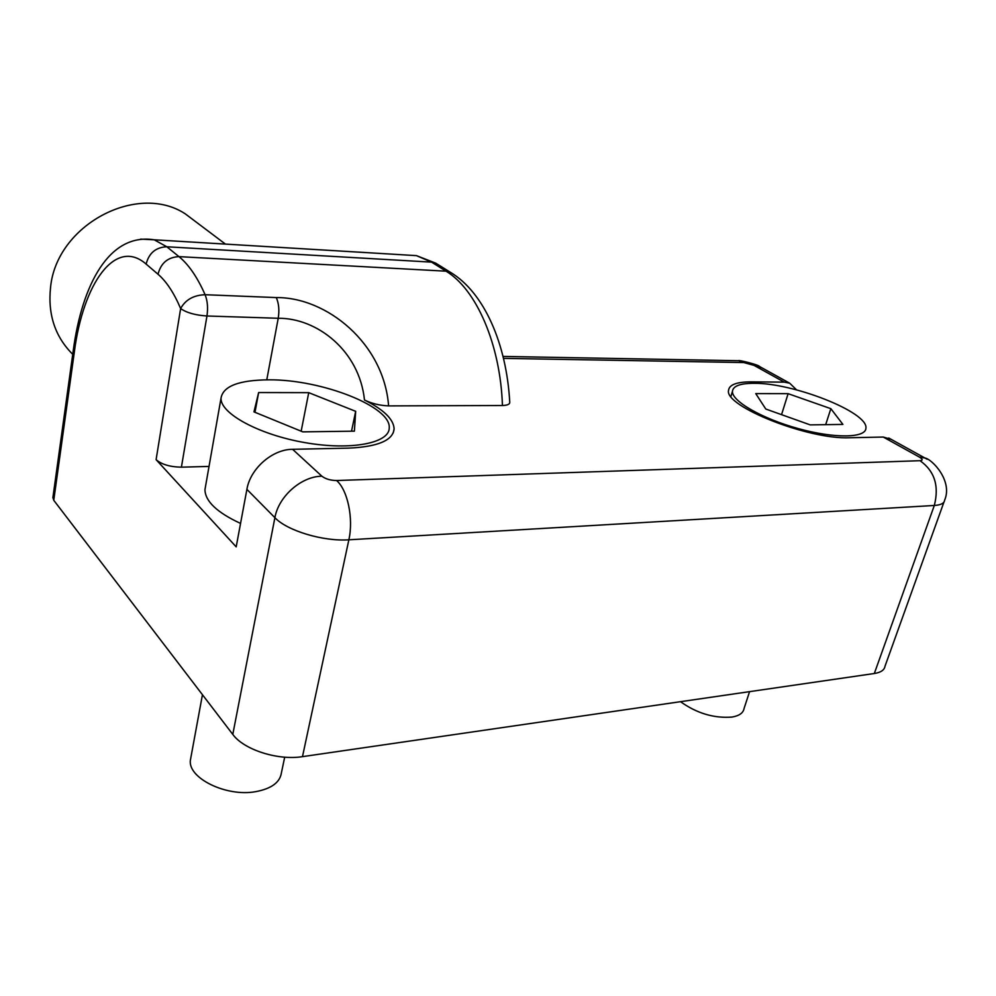 <?xml version="1.0" encoding="UTF-8"?>
<svg xmlns="http://www.w3.org/2000/svg" width="996" height="996" viewBox="0 0 996 996"><rect width="100%" height="100%" fill="white"/><g stroke="black" fill="none" stroke-linecap="round" stroke-linejoin="round"><path stroke-width="1.49" d="M810.209 424.881L765.787 409.032L755.752 393.607L788.11 393.669L830.851 408.671L842.902 424.421L810.209 424.881M830.851 408.671L825.684 424.67M788.11 393.669L781.549 414.66M302.809 431.866L253.968 411.883L258.636 392.549L308.735 392.661L355.672 411.323L354.389 431.156L302.809 431.866M355.672 411.323L351.526 431.193M308.735 392.661L301.166 431.193M258.636 392.549L254.988 412.307M891.121 439.323L883.253 437.045L849.75 437.742C808.167 439.759 724.067 406.107 728.549 390.37C729.221 384.693 736.816 381.854 751.32 381.866L784.25 382.128L789.703 383.211L796.563 389.872M400.865 254.702L416.465 255.636L431.567 262.135L446.046 271.186L450.254 272.219C484.405 292.475 506.591 344.467 509.728 402.01C510.002 404.189 507.587 405.347 502.445 405.509L388.602 405.895C379.937 405.546 371.894 403.592 364.486 400.031C383.709 409.617 393.582 419.216 394.117 428.84C393.059 440.444 377.721 446.88 348.09 448.15L292.612 449.308C272.468 449.221 250.295 468.543 246.896 489.36L236.189 546.866L156.098 459.654C161.638 464.46 170.079 466.962 181.409 467.174L209.023 466.427M52.925 497.315L53.759 500.291L232.79 734.401C243.771 749.714 277.834 760.658 302.485 756.649L874.326 673.508C880.825 672.474 884.386 670.047 885.008 666.224L943.922 502.146M388.602 405.895C383.933 343.558 326.862 297.119 276.315 297.58L205.101 294.716C193.573 295.165 185.418 299.784 180.637 308.548L156.098 459.654M53.759 500.291L74.327 352.074C83.129 283.325 115.461 237.235 146.138 264.089L158.015 274.236C166.407 281.42 173.939 292.849 180.637 308.548C186.526 312.732 195.291 315.209 206.956 315.993L278.22 318.272C316.803 317.886 359.382 350.53 364.486 400.031M749.565 691.647L744.049 708.542C743.265 712.974 739.244 715.813 731.985 717.07C713.92 718.44 696.764 713.31 680.505 701.682M284.694 757.172L281.432 772.734C280.013 782.408 271.41 788.72 255.636 791.671C226.204 797.111 187.509 777.988 190.41 760.048L190.946 757.122M753.885 383.323C740.215 383.323 733.068 385.987 732.446 391.353C731.637 401.027 761.716 418.532 798.12 428.554C834.511 438.701 866.022 438.14 865.935 428.093C868.163 412.07 792.654 382.626 753.885 383.323M269.181 379.825C239.09 380.011 223.029 386.124 221.025 398.176C220.166 413.539 259.334 434.854 305.399 442.697C351.464 450.74 389.61 443.058 389.249 427.794C390.98 406.43 321.447 379.451 269.181 379.825M240.559 523.435C217.066 512.542 205.188 501.274 204.952 489.646L205.599 485.986M72.733 354.327C55.129 336.785 47.733 314.524 50.535 287.583C56.324 224.797 137.398 182.243 185.306 213.879L198.926 224.137M883.253 437.045L919.383 457.077C922.794 459.168 923.018 460.376 920.043 460.7L336.573 480.52C330.435 480.433 325.543 478.989 321.882 476.2L292.612 449.308M503.515 358.373L743.763 362.556L754.047 365.383L784.25 382.128M246.896 489.36L274.896 517.683C278.556 496.357 301.365 476.337 321.882 476.2M232.79 734.401L274.896 517.683C287.109 530.756 323.302 541.65 348.861 539.795C353.692 518.642 347.641 489.932 336.573 480.52M302.485 756.649L348.861 539.795L934.31 505.47C939.328 485.961 934.572 471.046 920.043 460.7M874.326 673.508L934.31 505.47C940.871 505.022 944.308 503.279 944.594 500.253C953.023 480.981 932.069 459.056 924.873 457.998L919.383 457.077M927.189 459.268L888.743 438.003M761.878 367.81L754.047 365.383M734.177 360.652L738.621 360.726L743.763 362.556M751.32 381.866L750.872 383.348M502.445 405.509C500.378 344.081 476.175 289.139 446.046 271.186L178.981 256.632L166.818 246.771L431.567 262.135L438.091 264.625M146.138 264.089C148.952 253.034 155.837 247.269 166.818 246.771L154.206 239.799L416.465 255.636L435.75 263.168L452.533 273.626M181.409 467.174L206.956 315.993C208.139 307.901 207.529 300.817 205.101 294.716C197.345 277.174 188.63 264.475 178.981 256.632C167.876 257.167 160.891 263.044 158.015 274.236M74.327 352.074L73.331 349.994C82.058 285.155 108.938 232.554 154.206 239.799L140.722 239.115M266.779 379.825L278.22 318.272C279.49 310.416 278.855 303.519 276.315 297.58M789.703 383.211L759.487 366.491C759.301 364.934 737.488 359.519 738.621 360.726L503.042 356.419M52.863 497.826L73.331 349.994M394.117 428.84L393.221 432.924M202.449 694.722L190.41 760.048M730.927 396.433L732.446 391.353M204.952 489.646L221.025 398.176M225.432 244.095L185.306 213.879"/></g></svg>
